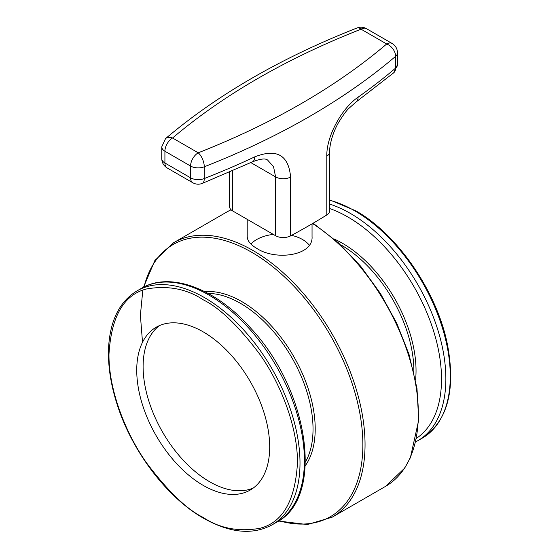 <?xml version="1.0" encoding="UTF-8"?>
<svg xmlns="http://www.w3.org/2000/svg" width="559" height="559" viewBox="0 0 559 559"><rect width="100%" height="100%" fill="white"/><g stroke="black" fill="none" stroke-linecap="round" stroke-linejoin="round"><path stroke-width="0.84" d="M312.048 236.471C313.536 255.945 275.301 260.871 256.707 248.343C250.495 244.73 247.33 240.768 247.211 236.471M309.225 245.128A32.415 18.72 0 0 0 291.567 235.36M273.302 234.403A32.415 18.72 0 0 0 250.928 244.052M203.217 485.394A94.01 54.279 60 0 1 141.797 402.55A94.01 54.279 60 0 1 156.213 327.218A94.01 54.279 60 0 1 250.222 381.497A94.01 54.279 60 0 1 250.222 490.047A94.01 54.279 60 0 1 203.217 485.394M159.504 325.562A94.01 54.279 -120 0 0 149.064 401.774A94.01 54.279 -120 0 0 209.583 481.718A94.01 54.279 -120 0 0 253.297 488.028M165.562 138.597L161.761 146.828A10.803 6.24 0 0 0 164.919 151.237L164.919 163.004L190.57 177.811L190.57 166.044A10.803 6.24 -60 0 1 198.214 152.81L172.563 138.003A10.803 6.24 120 0 0 164.919 151.237L190.57 166.044A10.803 6.24 -0 0 0 204.28 166.799L204.28 178.559A720.404 415.917 0 0 0 254.673 156.897A10.803 5.576 64.8 0 1 252.444 161.837C260.585 158.728 265.672 158.169 267.691 160.16L273.554 166.708L275.594 176.903L275.594 235.723A10.803 6.24 0 0 0 290.596 235.877A720.404 415.917 0 0 0 326.798 214.977L326.798 156.157C326.386 135.732 342.192 107.95 358.102 97.182A10.803 6.841 54.7 0 1 355.978 102.059L393.69 72.817A10.803 7.302 -130.4 0 0 395.632 68.086L395.632 56.326A10.803 7.302 -130.4 0 0 386.688 43.993C335.756 87.134 272.932 123.406 198.214 152.81A10.803 4.954 68.6 0 1 204.28 166.799A720.404 415.917 0 0 0 395.632 56.326A10.803 6.24 0 0 0 397.498 52.819C397.365 48.738 395.562 45.614 392.097 43.462A10.803 6.24 -60 0 0 386.688 43.993L361.044 29.187A10.803 4.954 -111.4 0 0 357.096 27.95C281.38 57.717 217.535 94.597 165.562 138.597A10.803 7.302 49.6 0 1 172.563 138.003C223.502 94.869 286.327 58.597 361.044 29.187A10.803 6.24 120 0 1 366.445 28.656L392.097 43.462M254.673 156.897C276.628 148.261 288.605 154.983 290.596 177.056L290.596 235.877M252.444 161.837L202.155 183.464C198.906 184.645 195.797 184.407 192.806 182.758A10.803 6.24 -60 0 1 190.57 177.811A10.803 6.24 0 0 0 204.28 178.559A10.803 4.954 68.6 0 1 202.155 183.464M355.978 102.059L348.739 108.495C346.321 110.731 342.891 115.475 338.44 122.728C332.046 133.86 329.349 146.472 329.698 151.901L329.698 151.901A10.803 6.24 0 0 1 326.798 156.157M326.798 214.977A10.803 6.24 0 0 0 329.698 210.722L329.698 151.901M275.594 235.723L232.719 210.974A10.803 6.24 180 0 1 229.553 206.557L229.553 172.172M227.031 211.875L231.084 209.758A158.49 91.501 -120 0 0 227.031 211.875L173.73 242.648A158.49 91.501 60 0 1 332.221 334.149A158.49 91.501 60 0 1 332.221 517.159L307.359 524.573L278.557 521.03M332.221 517.159L385.521 486.386A158.49 91.501 -120 0 0 410.977 363.427A158.49 91.501 -120 0 0 312.558 223.558M144.012 286.949A157.156 90.733 60 0 1 251.746 252.298A157.156 90.733 60 0 1 362.022 428.425A157.156 90.733 60 0 1 278.997 520.743M204.79 291.679A103.995 60.044 60 0 1 241.677 301.518A103.995 60.044 60 0 1 305.389 380.826A103.995 60.044 60 0 1 305.291 465.745M305.438 461.993A102.66 59.268 -120 0 0 240.447 303.32A102.66 59.268 -120 0 0 208.116 293.426M413.863 371.952A102.66 59.268 -120 0 0 341.276 245.108M334.184 239.042A103.995 60.044 60 0 1 342.506 243.305A103.995 60.044 60 0 1 415.568 380.008M416.49 438.284A132.406 76.443 -120 0 0 433.714 331.445A132.406 76.443 -120 0 0 347.887 216.997A132.406 76.443 -120 0 0 329.698 208.556M276.439 522.33C324.947 497.587 309.106 390.65 251.047 328.524C215.928 288.619 170.348 271.01 141.364 288.367A135.075 77.987 60 0 1 276.432 366.341A135.075 77.987 60 0 1 276.439 522.33L272.03 524.873C252.696 535.284 229.882 533.083 203.588 518.277C166.959 497.594 131.665 450.931 116.957 403.857C110.479 383.488 107.705 364.426 108.635 346.678C110.375 319.958 119.808 301.371 136.955 290.918A135.075 77.987 60 0 1 272.03 368.905A135.075 77.987 60 0 1 272.03 524.873M329.698 199.905L355.664 210.757C397.659 234.235 437.243 292.14 447.514 344.945C455.892 390.35 447.486 421.402 422.304 438.116L417.887 440.667A135.075 77.987 -120 0 0 434.091 318.993A135.075 77.987 -120 0 0 329.698 204.084M422.304 438.116A135.075 77.987 -120 0 0 443.007 329.88A135.075 77.987 -120 0 0 354.762 210.848A135.075 77.987 -120 0 0 329.698 200.241M203.217 517.452C186.839 509.445 167.986 491.312 146.675 463.041C126.432 434.657 108.607 390.951 108.977 354.224C111.234 316.387 123.805 294.628 146.675 288.933C167.986 285.279 186.839 288.905 203.217 299.813C219.596 307.82 238.441 325.953 259.76 354.224C279.996 382.608 297.828 426.314 297.458 463.041C295.194 500.878 282.63 522.637 259.76 528.332C238.441 531.986 219.596 528.36 203.217 517.452M358.102 97.182A720.404 415.917 0 0 0 395.632 68.086A10.803 6.24 0 0 0 397.498 64.585L397.498 52.819M290.596 177.056A10.803 6.24 180 0 1 275.594 176.903L250.823 162.599M161.761 158.595A10.803 6.24 0 0 0 164.919 163.004A10.803 6.24 120 0 0 167.162 167.952C163.689 165.792 161.886 162.676 161.761 158.595L161.761 146.828M232.719 210.974L232.719 170.795M173.73 242.648L154.885 260.473L143.544 287.186M142.762 290.75L140.386 315.241L142.517 342.29M385.521 486.386L404.66 468.128L410.39 457.681L418.698 420.172L416.986 388.372L409.013 354.364L396.813 323.361L380.462 293.538L360.695 266.273L338.433 242.816L313.103 223.237M417.887 440.667L415.707 441.848M141.364 288.367L136.955 290.918M312.048 236.499L312.048 223.859M247.211 236.534L247.211 219.338M366.445 28.656C363.462 27 360.345 26.769 357.096 27.95M192.806 182.758L167.162 167.952M393.69 72.817L397.498 64.585"/></g></svg>
